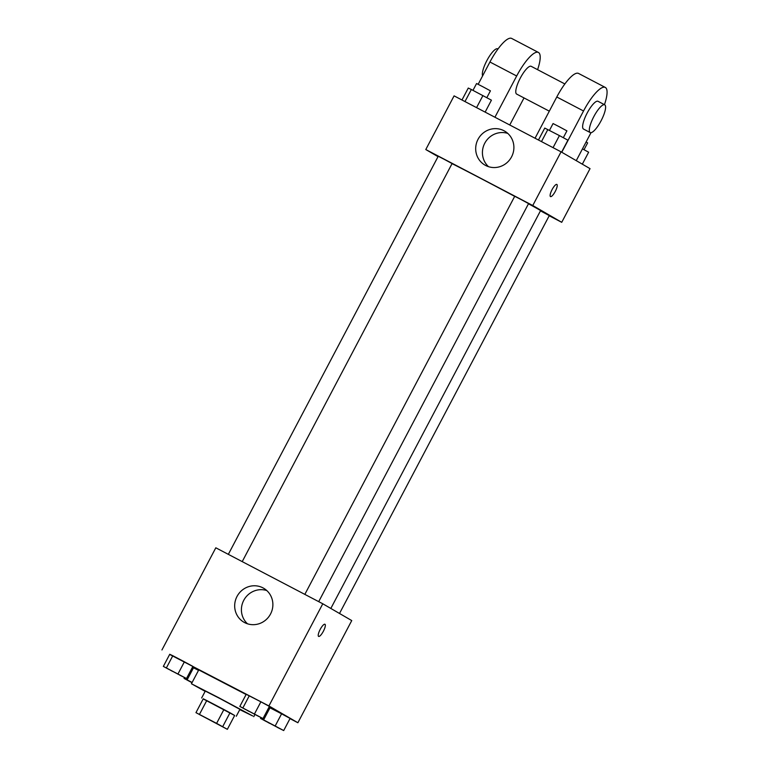 <?xml version="1.0" encoding="UTF-8"?>
<svg xmlns="http://www.w3.org/2000/svg" width="769" height="769" viewBox="0 0 769 769"><rect width="100%" height="100%" fill="white"/><g stroke="black" fill="none" stroke-linecap="round" stroke-linejoin="round"><path stroke-width="1.15" d="M223.356 727.109L199.536 714.593L223.356 727.109M216.608 723.369L195.96 712.642L227.355 729.329L216.608 723.369L223.914 709.518L206.765 700.54L199.459 714.391M227.355 729.329L234.651 715.478L230.008 712.776L222.702 726.638M195.96 712.642L203.266 698.79L206.765 700.54M223.914 709.518L230.008 712.776M234.641 715.497L203.199 698.925M201.641 698.002L205.294 691.071L220.376 698.781L239.928 709.335L236.275 716.256M205.14 691.36L191.443 683.766L218.598 697.646L252.703 715.949L239.774 709.624M191.443 683.766L198.748 669.914L246.118 694.513M193.519 667.742L198.517 670.357L192.452 667.232L193.519 667.742L187.127 679.863L184.051 678.402L190.087 681.67M180.273 675.403L186.511 678.518L192.894 666.396L184.397 661.792L169.738 654.275L163.345 666.396L169.372 669.655M290 718.611L297.882 722.745L268.919 705.942L169.651 654.429M277.474 727.445L283.703 730.55L290.096 718.429L281.589 713.824L268.939 707.259L270.006 707.768L263.623 719.89L260.547 718.429L266.574 721.697M256.769 715.43L262.998 718.544L269.39 706.423L260.883 701.818L246.224 694.301L239.832 706.423L245.869 709.681M161.942 649.959L215.81 547.797L322.788 603.78L351.75 620.573L297.882 722.745M322.788 603.78L268.919 705.942M270.544 613.998A19.638 18.927 120.1 0 1 243.927 622.217A19.638 18.927 120.1 0 1 237.41 595.735A19.638 18.927 120.1 0 1 263.632 588.237A19.638 18.927 120.1 0 1 270.544 613.998M324.979 624.274A6.854 1.826 -62.4 0 1 323.393 631.214A6.854 1.826 -62.4 0 1 318.606 636.405A6.854 1.826 -62.4 0 1 320.164 629.484A6.854 1.826 -62.4 0 1 324.96 624.265A6.854 1.826 -62.4 0 1 324.979 624.274M247.503 623.803A19.638 18.927 120.1 0 1 244.138 599.637A19.638 18.927 120.1 0 1 266.785 590.554M528.476 203.785A52.936 0.596 27.8 0 1 538.954 209.581A52.936 0.596 27.8 0 1 540.578 210.619L330.833 608.442M452.047 163.634A52.936 0.596 27.8 0 1 514.682 196.364M318.702 601.646L528.572 203.593L521.69 199.863L514.721 196.287L304.832 594.379M540.463 210.85L549.287 215.599L339.504 613.479M228.335 554.353L438.234 156.261L444.271 159.346L452.085 163.566L242.216 561.62M561.062 151.839L590.034 168.642L561.726 222.318L549.201 215.762L561.726 222.318L532.763 205.515L425.786 149.542L438.032 156.645L425.786 149.542L454.085 95.865L561.062 151.839L532.763 205.515L425.786 149.542M247.233 710.421L248.945 711.344M262.998 718.544L239.832 706.423M244.455 708.883L258.317 716.189M269.39 706.423L260.883 701.818L254.491 713.93M260.883 701.818L249.3 695.753L242.908 707.874M249.3 695.753L246.224 694.301M170.747 670.395L172.458 671.318M186.511 678.518L163.345 666.396M167.969 668.857L181.82 676.162M192.894 666.396L184.397 661.792L178.004 673.913M184.397 661.792L172.814 655.726L166.421 667.848M172.814 655.726L169.738 654.275M267.939 722.437L269.65 723.35M283.703 730.55L263.623 719.89M265.17 720.889L279.022 728.195M260.989 717.592L260.547 718.429M290.096 718.429L281.589 713.824L275.196 725.946M281.589 713.824L270.006 707.768M191.452 682.411L188.674 680.873L192.077 682.574M192.125 682.478L187.127 679.863M188.674 680.873L192.106 682.516M184.502 677.566L184.051 678.402M561.61 152.156L567.926 140.198L559.419 135.594L544.76 128.077L538.463 140.016M559.419 135.594L553.055 147.648M547.836 129.528L541.482 141.592M549.47 130.384L553.065 123.559L559.101 126.645L566.916 130.865L563.312 137.699M485.143 112.111L491.429 100.172L471.349 89.512L468.273 88.05L461.977 99.989M482.922 95.567L476.569 107.622M471.349 89.512L464.985 101.566M472.973 90.358L476.578 83.533L482.615 86.618L490.43 90.838L486.825 97.673M582.325 164.172L588.631 152.204L582.469 148.869M586.093 141.996L587.631 142.871L584.017 149.715M555.256 191.433A6.854 1.826 117.6 0 0 556.852 184.445A6.854 1.826 -62.4 0 1 555.256 191.433A6.854 1.826 -62.4 0 1 550.498 196.585A6.854 1.826 117.6 0 0 555.256 191.433M550.498 196.585A6.854 1.826 -62.4 0 1 552.055 189.664A6.854 1.826 -62.4 0 1 556.852 184.445M561.726 222.318L532.763 205.515M478.03 139.314A19.638 18.927 120.1 0 1 504.647 131.105A19.638 18.927 120.1 0 1 511.164 157.587A19.638 18.927 120.1 0 1 484.941 165.085A19.638 18.927 120.1 0 1 478.03 139.314M507.809 133.422A19.638 18.927 -59.9 0 0 484.758 143.226A19.638 18.927 -59.9 0 0 488.517 166.671M535.051 138.228L556.785 96.99L583.536 110.986A31.318 8.363 -62.4 0 1 605.299 87.435A31.318 8.363 -62.4 0 1 604.453 104.671M605.299 87.435L578.548 73.44A31.318 8.363 117.6 0 0 556.785 96.99M549.316 111.169L516.653 94.078A15.659 4.181 -62.4 0 1 520.209 78.255A15.659 4.181 -62.4 0 1 531.177 66.317A15.659 4.181 -62.4 0 1 531.216 66.345M478.164 84.311L489.93 62.001L516.672 75.996L494.928 117.234M524.016 97.932L509.751 124.991M516.672 75.996A31.318 8.363 -62.4 0 1 538.435 52.446A31.318 8.363 -62.4 0 1 537.589 69.681M590.198 132.556A15.659 4.181 -62.4 0 1 593.755 116.744A15.659 4.181 -62.4 0 1 604.722 104.805A15.659 4.181 -62.4 0 1 604.761 104.834A15.659 4.181 -62.4 0 1 601.118 120.704A15.659 4.181 -62.4 0 1 590.198 132.556L583.508 129.057A15.659 4.181 -62.4 0 1 587.064 113.245A15.659 4.181 -62.4 0 1 598.032 101.306A15.659 4.181 -62.4 0 1 598.08 101.335M561.774 152.252L583.536 110.986M591.005 132.681L576.26 160.654M489.93 62.001A31.318 8.363 -62.4 0 1 511.693 38.45L538.435 52.446M498.014 48.966L497.745 48.831A15.659 4.181 117.6 0 0 487.556 59.328A15.659 4.181 117.6 0 0 482.615 75.881M254.914 714.478L253.78 716.641M564.869 83.956L531.177 66.317M604.722 104.805L598.032 101.306"/></g></svg>
